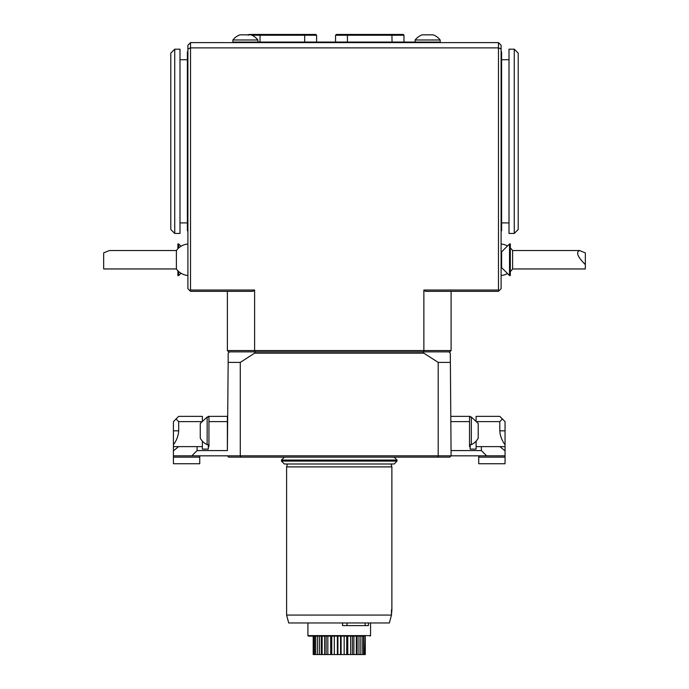 <?xml version="1.0" encoding="UTF-8"?>
<svg xmlns="http://www.w3.org/2000/svg" width="689" height="689" viewBox="0 0 689 689"><rect width="100%" height="100%" fill="white"/><g stroke="black" fill="none" stroke-linecap="round" stroke-linejoin="round"><path stroke-width="1.03" d="M170.786 229.48L170.786 53.139L174.739 49.186L174.739 233.433L170.786 229.48M518.214 53.139L518.214 229.48L514.261 233.433L514.261 49.186L518.214 53.139M389.328 622.968L288.708 622.968L286.598 615.07L391.464 615.07L389.328 622.968L391.464 615.07L391.877 609.808L391.877 466.892L286.598 466.892L287.373 463.99L391.102 463.99L391.877 466.892M391.464 615.07L391.464 609.808M304.65 42.081L304.719 35.242L316.596 35.242L315.812 34.45L304.538 34.45L304.719 35.242L260.046 35.242L260.227 34.45L304.538 34.45M335.552 35.242L336.344 34.45L347.618 34.45L347.437 35.242L335.552 35.242L335.552 42.055L347.437 42.055L347.437 35.242L403.987 35.242L403.194 34.45L347.618 34.45M392.041 42.081L391.929 34.45M248.169 35.242L248.953 34.45L260.227 34.45M415.157 39.988L440.168 39.988A15.795 15.795 0 0 0 433.192 34.846L422.133 34.846A15.795 15.795 0 0 0 415.157 39.988L415.157 42.081M232.899 39.988L257.91 39.988A15.795 15.795 0 0 0 250.934 34.846L239.875 34.846A15.795 15.795 0 0 0 232.899 39.988L232.899 42.081L440.168 42.081L440.168 39.988M251.89 35.242L260.046 35.242L260.046 42.055L257.91 42.055L257.91 39.988M514.261 49.186L508.999 49.186L508.999 233.433L514.261 233.433M174.739 49.186L180.001 49.186L180.001 233.433L174.739 233.433M304.719 42.055L316.596 42.055L316.596 35.242M392.11 42.055L403.987 42.055L403.987 35.242M510.316 271.518A15.795 15.795 0 0 0 512.616 268.96L585.331 268.96L585.331 252.88L579.587 250.538L512.616 250.538A15.795 15.795 0 0 0 510.316 247.98M585.331 264.602C577.632 256.902 575.72 252.217 579.587 250.538M501.626 59.719L508.999 59.719M176.384 268.96L103.669 268.96L103.669 252.88L109.413 250.538L176.384 250.538L176.384 268.96A15.795 15.795 0 0 0 187.899 275.488M187.374 59.719L180.001 59.719M512.616 268.96L512.616 250.538M509.524 275.54L510.316 275.54L510.316 243.958L509.524 243.958L509.524 275.54L501.626 267.642L501.626 251.855L509.524 243.958M501.101 51.821L501.626 51.821L501.626 230.798L501.101 230.798M177.891 270.76L177.891 275.54L178.684 275.54L178.684 271.518M180.992 246.266L178.684 243.958L177.891 243.958L177.891 248.738M178.684 243.958L178.684 247.98M187.899 230.798L187.374 230.798L187.374 51.821L187.899 51.821M498.474 290.017L499.129 290.672L498.474 291.335L425.544 291.335L423.873 290.017L498.474 290.017L498.474 47.877L501.101 48.962L501.101 45.241L498.474 42.606L190.526 42.606L187.899 45.241L187.899 48.962L190.526 47.877L190.526 290.017L254.603 290.017L252.932 291.335L190.526 291.335L187.899 288.7L187.899 48.962M207.148 444.646L207.148 417.009L200.266 423.459L200.266 438.195A15.261 15.261 0 0 0 207.148 444.646L208.948 444.646M190.526 42.606L190.526 47.877L498.474 47.877L498.474 42.606M471.328 417.009L471.328 444.646A15.261 15.261 0 0 0 478.209 438.195L478.209 423.459L471.328 417.009L469.519 417.009M501.101 48.962L501.101 288.7L499.129 290.672M189.871 290.672L190.526 290.017M451.097 350.555L449.779 351.872L228.688 351.872L227.379 350.555L451.097 350.555L451.097 291.335M227.379 350.555L227.379 291.335M207.148 417.009L208.948 417.009M173.421 457.151L199.741 457.151L199.741 463.731L173.421 463.731L173.421 455.834L191.843 455.834L197.106 450.572L227.379 450.572L227.379 421.616L208.948 421.616L208.948 446.618L208.293 446.618L208.293 444.646M201.464 421.616L178.684 421.616L176.048 418.99L178.684 416.354L202.368 416.354L202.368 420.523M227.379 450.572L228.162 362.397L240.272 362.397L254.603 353.181L255.051 351.872L254.603 350.555L254.603 290.017M423.873 290.017L423.873 350.555L423.416 351.872L423.873 353.181L254.603 353.181M470.182 444.646L470.182 446.618L469.519 446.618L469.519 421.616L451.097 421.616M476.099 420.523L476.099 416.354L499.792 416.354L502.419 418.99L499.792 421.616L477.012 421.616M178.684 421.616L178.684 430.832C178.322 435.913 176.565 440.555 173.421 444.758L173.421 421.616L176.048 418.99M173.421 444.758L173.421 446.618L178.623 446.618L173.421 450.83L173.421 446.618M202.368 441.132L202.368 446.618L178.623 446.618M208.948 421.616L208.948 416.354L227.379 416.354L227.379 421.616M208.293 417.009L208.293 416.354L208.948 416.354M208.293 446.618L208.293 449.125L202.368 449.125L202.368 446.618M499.792 421.616L499.792 430.832C500.154 435.913 501.902 440.555 505.054 444.758L505.054 455.834L451.097 455.834L450.305 353.181L448.987 351.872M470.182 446.618L470.182 449.125L476.099 449.125L476.099 441.132M502.419 418.99L505.054 421.616L505.054 444.758M476.099 446.618L499.852 446.618L505.054 450.83M499.852 446.618L505.054 446.618M505.054 457.151L505.054 463.731L478.734 463.731L478.734 457.151L505.054 457.151L505.054 455.834M451.097 416.354L470.182 416.354L470.182 417.009M469.519 416.354L469.519 421.616M229.48 351.872L228.162 353.181L228.162 362.397M199.741 457.151L199.741 455.834M173.421 450.83L173.421 455.834M197.106 450.572L197.106 446.618M227.379 455.834L240.272 455.834L240.78 457.151L228.688 457.151L227.379 455.834L191.843 455.834M423.873 353.181L438.195 362.397L450.305 362.397M451.097 450.572L481.361 450.572L481.361 446.618M481.361 450.572L486.632 455.834M478.734 457.151L478.734 455.834M438.195 362.397L438.195 455.834L240.272 455.834L240.272 362.397M437.687 457.151L438.195 455.834L451.097 455.834L449.779 457.151L240.78 457.151M397.01 461.096L281.465 461.096L284.359 463.99L394.117 463.99L397.01 461.096L397.01 460.045L394.117 457.151M365.282 636.128L308.439 636.128L313.194 636.128L313.194 654.55L365.282 654.55L365.282 636.128L364.877 654.55M363.904 654.55L363.904 636.128L364.877 636.128M362.724 654.55L362.724 636.128L360.855 636.128L360.855 654.55M360.855 636.128L358.978 636.128L358.978 654.55M357.117 636.128L357.117 654.55M356.325 636.128L356.325 654.55M353.879 654.55L353.879 636.128M352.363 636.128L352.363 654.55M350.632 636.128L350.632 654.55M347.781 654.55L347.781 636.128M346.713 636.128L346.713 654.55M344.164 636.128L344.164 654.55M341.107 654.55L341.107 636.128M340.555 636.128L340.555 654.55M337.92 636.128L337.92 654.55M337.36 636.128L337.36 654.55M334.303 654.55L334.303 636.128M331.762 636.128L331.762 654.55M327.835 654.55L327.835 636.128L330.686 636.128L330.686 654.55M326.112 636.128L326.112 654.55M324.597 636.128L324.597 654.55M322.142 654.55L322.142 636.128M319.498 654.55L319.498 636.128L321.358 636.128L321.358 654.55M319.498 636.128L317.62 636.128L317.62 654.55M314.563 654.55L314.563 636.128L315.743 636.128L315.743 654.55M313.598 654.55L313.598 636.128L314.563 636.128M342.536 622.968L342.536 625.595L368.426 625.595L368.426 622.968M307.914 622.968L307.914 635.602L308.439 636.128M178.684 430.832L173.421 430.832M499.792 430.832L505.054 430.832M281.465 461.096L281.465 460.045L397.01 460.045M307.914 635.602L370.553 635.602L370.027 636.128M365.17 625.595L365.17 622.968M346.998 625.595L346.998 622.968M501.626 222.9L508.999 222.9M187.374 222.9L180.001 222.9M180.992 273.232L178.684 275.54M438.462 42.081L438.988 42.606M421.082 42.081L421.082 42.606M434.242 42.081L434.242 42.606M238.825 42.081L238.825 42.606M251.985 42.081L251.985 42.606M501.626 251.855L501.101 251.855M501.626 267.642L501.101 267.642M501.101 275.488A15.795 15.795 0 0 0 507.509 273.524M507.509 245.973A15.795 15.795 0 0 0 501.101 244.009M187.899 244.009A15.795 15.795 0 0 0 176.384 250.538M471.328 444.646L469.519 444.646M281.465 460.045L284.359 457.151M286.598 615.07L286.598 466.892M370.553 635.602L370.553 622.968"/></g></svg>
